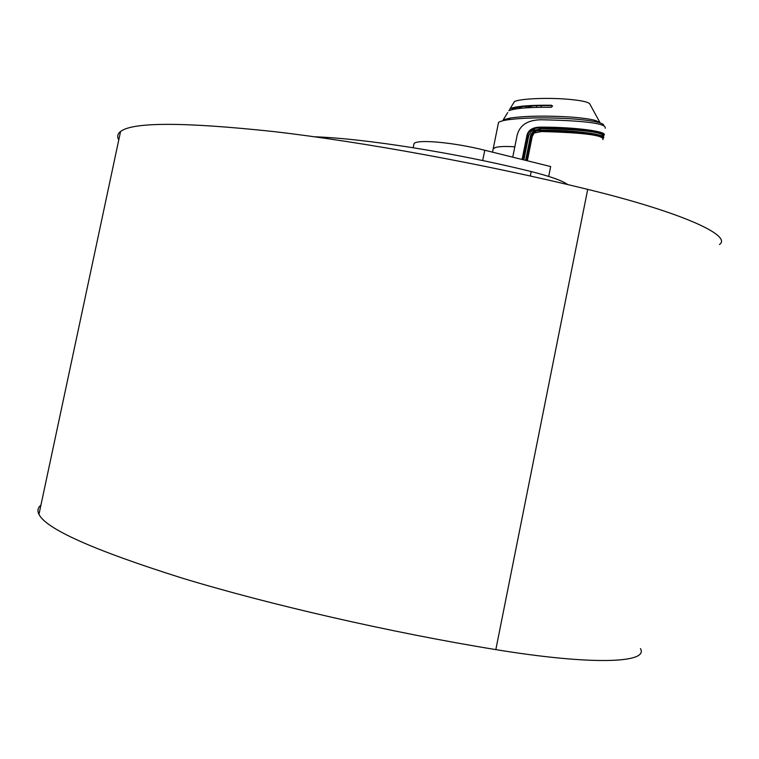 <?xml version="1.0" encoding="UTF-8"?>
<svg xmlns="http://www.w3.org/2000/svg" width="759" height="759" viewBox="0 0 759 759"><rect width="100%" height="100%" fill="white"/><g stroke="black" fill="none" stroke-linecap="round" stroke-linejoin="round"><path stroke-width="1.14" d="M40.91 505.2C37.808 507.657 37.163 510.703 38.965 514.346C46.119 528.957 93.423 550.076 180.851 577.703C267.889 604.306 390.515 632.494 495.826 649.609C592.542 665.501 649.135 663.015 640.444 648.613M118.774 139.893C116.905 136.667 117.503 133.869 120.567 131.497C132.797 121.943 183.944 121.981 274.008 131.611C363.295 141.942 485.39 164.257 587.713 189.37C681.734 212.292 732.606 235.641 719.494 244.521M413.702 145.187L414.025 143.603C416.957 139.087 453.55 142.35 484.773 150.244L550.664 166.553L548.691 176.42M314.501 136.781C364.794 138.527 455.817 152.853 531.205 171.562C550.009 176.287 562.182 180.623 567.713 184.551M603.68 125.747C604.268 124.59 602.342 123.442 597.902 122.294C591.754 120.776 582.533 119.59 570.246 118.746C544.696 117.284 523.757 117.654 507.439 119.846C502.524 120.634 499.555 121.525 498.511 122.541L493.208 148.726L495.722 147.436C499.422 146.421 505.788 146.212 514.82 146.81C502.505 146.032 495.295 146.667 493.208 148.726L492.515 152.151M513.378 103.319L514.412 101.63C519.08 98.888 544.535 97.513 565.408 99.05C579.316 100.122 587.39 101.659 589.629 103.67L599.904 122.455L594.648 120.254C588.908 118.831 580.331 117.721 568.918 116.933C545.152 115.577 525.674 115.928 510.513 117.987L503.255 119.818L507.705 112.569M600.189 122.949L599.904 122.455M498.511 122.541L498.274 123.726M518.112 107.247L522.04 108.167M552.505 106.269L551.499 105.586C531.404 105.387 518.416 106.45 512.534 108.755L511.348 109.837M527.59 106.288L526.034 106.554M528.795 107.655C528.577 106.915 530.237 106.298 533.776 105.776M509.128 110.577L510.124 108.613C516.272 106.165 530.038 105.046 551.442 105.245L552.476 106.013L551.338 107.285C529.308 107.076 515.143 108.224 508.834 110.719M522.088 159.475L526.841 135.87C528.046 129.912 532.903 127 541.404 127.123C576.442 127.132 609.088 131.686 603.794 135.368M512.733 157.16L517.211 134.969C519.906 124.941 527.97 119.875 541.395 119.761C585.312 120.662 606.593 123.489 605.217 128.262M522.799 159.656L527.562 136.022C528.482 130.463 533.103 127.73 541.414 127.835C574.686 127.844 606.299 131.924 603.623 135.482M523.71 159.883L528.492 136.136L531.404 131.089L528.492 136.136M534.573 129.372L531.234 131.136M525.607 160.348L530.456 136.316C531.727 131.544 535.37 129.457 541.404 130.074C576.28 130.15 608.452 134.618 603.225 138.214M531.404 131.089L541.404 128.594C584.297 129.628 604.999 132.36 603.509 136.791M523.862 159.921L528.662 136.089M527.334 160.775L532.211 136.544L534.051 133.034L541.404 131.544C583.946 132.616 604.458 135.311 602.95 139.647M527.182 160.737L532.211 136.544M535.769 132.132L533.89 133.081L532.05 136.592M526.31 160.528L531.158 136.478C532.097 132.151 535.522 130.254 541.414 130.785C574.563 130.842 605.748 134.865 603.054 138.347M527.562 136.022L526.841 135.87M587.713 189.37L495.826 649.609M484.773 150.244L482.686 160.547M531.205 171.562L530.313 175.984M541.414 127.835L541.404 127.123M531.158 136.478L530.456 136.316M541.414 130.785L541.404 130.074M38.965 514.346L120.567 131.497M413.19 147.72L414.025 143.603M594.648 120.254L597.902 122.294M596.46 120.766L597.2 122.123M541.309 105.558L540.977 107.247M528.767 107.531L527.458 106.156M526.044 106.507L525.769 107.854M514.412 101.63L510.124 108.613M510.503 117.987L507.439 119.846M536.841 105.662L536.499 107.332"/></g></svg>
